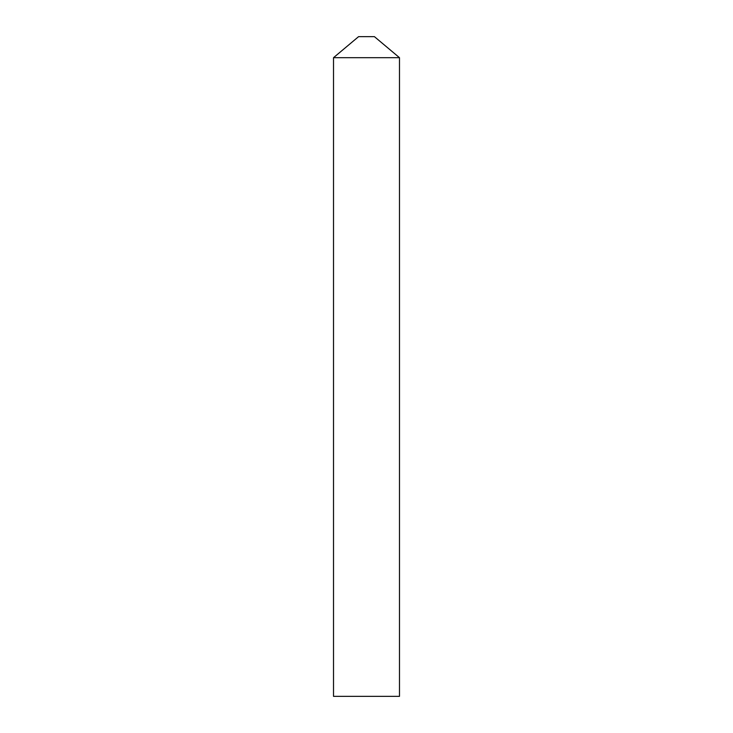 <?xml version="1.0" encoding="UTF-8"?>
<svg xmlns="http://www.w3.org/2000/svg" width="733" height="733" viewBox="0 0 733 733"><rect width="100%" height="100%" fill="white"/><g stroke="black" fill="none" stroke-linecap="round" stroke-linejoin="round"><path stroke-width="1.1" d="M358.584 36.65L374.416 36.65L399.485 57.687L333.515 57.687L399.485 57.687L399.485 696.35L333.515 696.35L333.515 57.687L358.584 36.65"/></g></svg>
